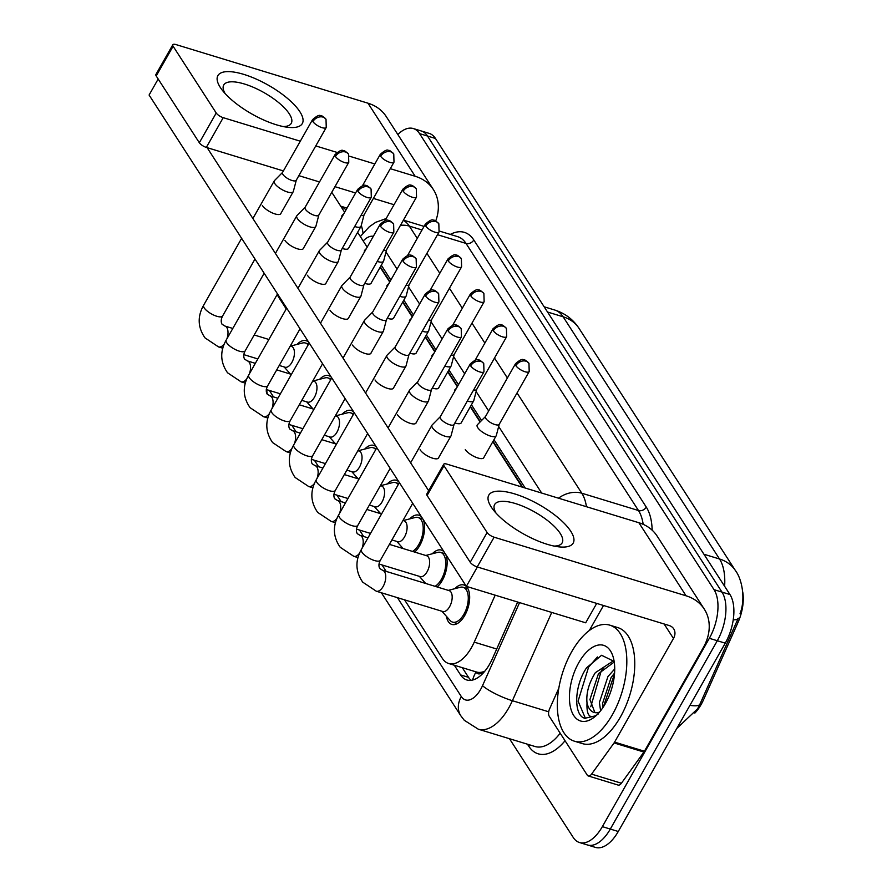<?xml version="1.0" encoding="UTF-8"?>
<svg xmlns="http://www.w3.org/2000/svg" width="892" height="892" viewBox="0 0 892 892"><rect width="100%" height="100%" fill="white"/><g stroke="black" fill="none" stroke-linecap="round" stroke-linejoin="round"><path stroke-width="1.34" d="M454.82 588.675A20.616 10.626 107 0 1 463.885 584.985A20.616 10.626 107 0 1 464.777 615.413A20.616 10.626 107 0 1 451.843 624.422A20.616 10.626 107 0 1 446.39 616.294M432.285 553.776A20.616 10.626 107 0 1 441.35 550.085A20.616 10.626 107 0 1 444.071 551.869M445.61 554.244A20.616 10.626 107 0 1 442.242 580.514A20.616 10.626 107 0 1 437.169 586.969M409.751 518.888A20.616 10.626 107 0 1 418.816 515.186A20.616 10.626 107 0 1 421.537 516.97M423.076 519.345A20.616 10.626 107 0 1 419.708 545.614A20.616 10.626 107 0 1 414.635 552.07M387.228 483.988A20.616 10.626 107 0 1 396.282 480.286A20.616 10.626 107 0 1 399.003 482.081M364.694 449.089A20.616 10.626 107 0 1 373.748 445.387A20.616 10.626 107 0 1 376.469 447.182M342.16 414.189A20.616 10.626 107 0 1 351.214 410.487A20.616 10.626 107 0 1 353.934 412.282M319.626 379.29A20.616 10.626 107 0 1 328.68 375.599A20.616 10.626 107 0 1 331.411 377.383M297.092 344.39A20.616 10.626 107 0 1 306.146 340.699A20.616 10.626 107 0 1 308.877 342.483M694.846 713.109A32.748 16.87 -73 0 0 703.587 699.651L737.985 622.493A32.748 16.87 -73 0 0 742.724 591.875M475.77 671.776L475.949 672.066A12.131 6.244 -73 0 0 483.13 671.821A36.394 18.743 107 0 1 476.495 672.011L448.654 663.503A36.394 18.743 -73 0 0 474.232 642.14L495.172 595.165M389.938 281.649L380.327 266.909M522.701 487.255L493.042 441.317M480.375 421.704L470.508 406.418M457.54 386.348L447.974 371.529M435.006 351.448L425.439 336.63M412.472 316.548L402.905 301.73M483.13 671.821L484.847 671.174M404.555 599.848L442.387 658.43A36.394 18.743 -73 0 0 448.654 663.503M269.351 390.462L273.521 396.918M291.885 425.35L296.055 431.817M314.419 460.25L318.589 466.717M336.953 495.149L341.123 501.616M359.487 530.049L363.657 536.505M382.021 564.948L386.191 571.404M311.542 408.525A20.616 10.626 107 0 1 311.185 406.919M334.076 443.424A20.616 10.626 107 0 1 333.719 441.808M356.61 478.324A20.616 10.626 107 0 1 356.254 476.707M379.145 513.223A20.616 10.626 107 0 1 378.788 511.607M401.679 548.112A20.616 10.626 107 0 1 401.322 546.506M424.213 583.011A20.616 10.626 107 0 1 423.856 581.406M289.008 373.625A20.616 10.626 107 0 1 288.651 372.02M397.832 134.525A36.394 18.743 107 0 1 413.286 128.537A36.394 18.743 107 0 1 419.552 133.61L714.035 589.668A36.394 18.743 107 0 1 709.341 638.304L602.356 826.639L610.306 829.058A36.394 18.743 107 0 1 587.482 844.969A36.394 18.743 107 0 0 610.306 829.058L717.302 640.735L610.306 829.058L618.268 831.489A36.394 18.743 107 0 1 595.443 847.4L579.521 842.539A36.394 18.743 107 0 1 573.255 837.476L509.488 738.721M714.035 589.668L721.985 592.098A36.394 18.743 107 0 1 717.302 640.735A36.394 18.743 107 0 0 721.985 592.098L427.502 136.041L721.985 592.098L729.946 594.529A36.394 18.743 107 0 1 725.252 643.165L618.268 831.489M413.286 128.537L421.236 130.968A36.394 18.743 107 0 1 427.502 136.041A36.394 18.743 107 0 0 421.236 130.968L429.197 133.399A36.394 18.743 107 0 1 435.463 138.461L729.946 594.529M699.952 704.145A42.459 8.496 -156 0 1 699.941 704.156L738.253 618.212A42.459 8.496 -156 0 1 733.224 619.84M602.356 826.639A36.394 18.743 107 0 1 579.521 842.539M454.318 665.231L460.573 674.921A36.394 18.743 -73 0 0 466.839 679.983A36.394 18.743 -73 0 0 492.417 658.631L517.65 602.033M525.165 488.013L493.967 439.689M481.568 420.489L471.433 404.79M458.466 384.708L448.899 369.89M435.932 349.82L426.365 334.991M413.397 314.921L403.831 300.102M390.863 280.021L381.297 265.203M471.087 680.328A36.394 18.743 107 0 1 468.534 677.351L462.279 667.662M279.241 365.464L285.005 367.214A10.916 5.62 -73 0 0 291.851 362.442A10.916 5.62 -73 0 0 291.383 346.33L290.29 346.007M282.586 172.39L274.457 180.63A10.916 3.735 29.6 0 0 274.257 180.909A10.916 3.735 29.6 0 0 274.792 183.574A10.916 3.735 29.6 0 0 287.402 191.97A10.916 3.735 29.6 0 0 293.234 191.691A10.916 3.735 29.6 0 0 293.368 191.379L296.289 180.173M282.664 172.301A7.883 2.698 29.6 0 0 282.519 172.49A7.883 2.698 29.6 0 0 282.909 174.419A7.883 2.698 29.6 0 0 292.018 180.485A7.883 2.698 29.6 0 0 296.233 180.284A7.883 2.698 29.6 0 0 296.322 180.05M308.141 344.948A18.197 9.366 -73 0 0 305.443 343.019A18.197 9.366 -73 0 0 302.5 342.996L290.547 346.085M354.682 226.512A10.916 3.735 29.6 0 0 355.161 226.668A10.916 3.735 29.6 0 0 360.992 226.39A10.916 3.735 29.6 0 0 361.115 226.066L364.048 214.872M360.959 215.474A7.883 2.698 29.6 0 0 363.981 214.972A7.883 2.698 29.6 0 0 364.081 214.749M343.844 213.667L342.216 215.329A10.916 3.735 29.6 0 0 342.004 215.596A10.916 3.735 29.6 0 0 341.937 217.024M301.775 400.352L307.539 402.114A10.916 5.62 -73 0 0 314.385 397.341A10.916 5.62 -73 0 0 313.917 381.23L312.824 380.906M305.109 207.29L296.991 215.53A10.916 3.735 29.6 0 0 296.791 215.808A10.916 3.735 29.6 0 0 297.326 218.462A10.916 3.735 29.6 0 0 309.937 226.869A10.916 3.735 29.6 0 0 315.768 226.59A10.916 3.735 29.6 0 0 315.902 226.278L318.823 215.072M305.198 207.189A7.883 2.698 29.6 0 0 305.053 207.39A7.883 2.698 29.6 0 0 305.443 209.308A7.883 2.698 29.6 0 0 314.553 215.385A7.883 2.698 29.6 0 0 318.767 215.184A7.883 2.698 29.6 0 0 318.857 214.95M330.676 379.847A18.197 9.366 -73 0 0 327.966 377.918A18.197 9.366 -73 0 0 325.034 377.896L313.081 380.984M324.309 435.251L330.073 437.013A10.916 5.62 -73 0 0 336.92 432.241A10.916 5.62 -73 0 0 336.451 416.129L335.359 415.795M327.643 242.178L319.526 250.429A10.916 3.735 29.6 0 0 319.314 250.708A10.916 3.735 29.6 0 0 319.86 253.361A10.916 3.735 29.6 0 0 332.471 261.769A10.916 3.735 29.6 0 0 338.302 261.49A10.916 3.735 29.6 0 0 338.436 261.166L341.357 249.972M327.732 242.089A7.883 2.698 29.6 0 0 327.587 242.29A7.883 2.698 29.6 0 0 327.977 244.207A7.883 2.698 29.6 0 0 337.087 250.273A7.883 2.698 29.6 0 0 341.302 250.083A7.883 2.698 29.6 0 0 341.391 249.849M353.21 414.747A18.197 9.366 -73 0 0 350.5 412.818A18.197 9.366 -73 0 0 347.568 412.795L335.615 415.873M346.843 470.151L352.608 471.913A10.916 5.62 -73 0 0 359.454 467.14A10.916 5.62 -73 0 0 358.974 451.029L357.893 450.694M350.177 277.077L342.06 285.329A10.916 3.735 29.6 0 0 341.848 285.596A10.916 3.735 29.6 0 0 342.394 288.261A10.916 3.735 29.6 0 0 355.005 296.657A10.916 3.735 29.6 0 0 360.836 296.389A10.916 3.735 29.6 0 0 360.97 296.066L363.891 284.871M350.266 276.988A7.883 2.698 29.6 0 0 350.121 277.189A7.883 2.698 29.6 0 0 350.511 279.107A7.883 2.698 29.6 0 0 359.621 285.172A7.883 2.698 29.6 0 0 363.836 284.972A7.883 2.698 29.6 0 0 363.925 284.749M375.744 449.635A18.197 9.366 -73 0 0 373.034 447.706A18.197 9.366 -73 0 0 370.102 447.695L358.149 450.772M369.377 505.05L375.142 506.812A10.916 5.62 -73 0 0 381.988 502.04A10.916 5.62 -73 0 0 381.508 485.928L380.427 485.594M372.711 311.977L364.594 320.228A10.916 3.735 29.6 0 0 364.382 320.496A10.916 3.735 29.6 0 0 364.928 323.16A10.916 3.735 29.6 0 0 377.539 331.556A10.916 3.735 29.6 0 0 383.37 331.278A10.916 3.735 29.6 0 0 383.504 330.965L386.426 319.771M372.8 311.888A7.883 2.698 29.6 0 0 372.655 312.088A7.883 2.698 29.6 0 0 373.046 314.006A7.883 2.698 29.6 0 0 382.155 320.072A7.883 2.698 29.6 0 0 386.37 319.871A7.883 2.698 29.6 0 0 386.459 319.648M398.278 484.534A18.197 9.366 -73 0 0 395.569 482.605A18.197 9.366 -73 0 0 392.636 482.594L380.683 485.672M377.216 261.412A10.916 3.735 29.6 0 0 377.695 261.557A10.916 3.735 29.6 0 0 383.527 261.289A10.916 3.735 29.6 0 0 383.649 260.966L386.582 249.771M383.493 250.373A7.883 2.698 29.6 0 0 386.515 249.871A7.883 2.698 29.6 0 0 386.615 249.649M366.378 248.567L364.75 250.228A10.916 3.735 29.6 0 0 364.538 250.496A10.916 3.735 29.6 0 0 364.471 251.912M399.75 296.311A10.916 3.735 29.6 0 0 400.229 296.456A10.916 3.735 29.6 0 0 406.061 296.177A10.916 3.735 29.6 0 0 406.183 295.865L409.116 284.66M406.016 285.273A7.883 2.698 29.6 0 0 409.049 284.771A7.883 2.698 29.6 0 0 409.138 284.548M388.912 283.466L387.284 285.128A10.916 3.735 29.6 0 0 387.072 285.395A10.916 3.735 29.6 0 0 387.005 286.811M422.284 331.211A10.916 3.735 29.6 0 0 422.763 331.356A10.916 3.735 29.6 0 0 428.595 331.077A10.916 3.735 29.6 0 0 428.717 330.765L431.65 319.559M428.55 320.172A7.883 2.698 29.6 0 0 431.583 319.671A7.883 2.698 29.6 0 0 431.672 319.436M411.446 318.366L409.807 320.016A10.916 3.735 29.6 0 0 409.606 320.295A10.916 3.735 29.6 0 0 409.54 321.711M340.733 206.186L346.843 208.048A60.656 31.242 107 0 1 347.01 208.104M361.305 225.364A60.656 31.242 107 0 1 363.055 233.124M340.856 206.364A60.656 31.242 107 0 1 345.973 209.921M612.414 714.659A60.656 31.242 107 0 1 574.359 741.174A60.656 31.242 107 0 1 571.739 651.662A60.656 31.242 107 0 1 609.782 625.147A60.656 31.242 107 0 1 612.414 714.659M609.782 625.147L617.732 627.578A60.656 31.242 107 0 1 620.364 717.079A60.656 31.242 107 0 1 582.32 743.593L574.359 741.174M614.242 662.02L598.465 673.683L589.935 699.562L594.919 712.641M614.053 661.228L613.038 661.072L595.31 672.713C588.798 683.261 586.044 693.318 587.014 702.896C586.412 716.176 590.192 719.844 598.354 713.901M614.577 673.047L611.098 677.53L602.568 703.42L602.814 707.757M614.722 668.955L607.943 676.571L599.402 702.45L600.595 710.779M578.808 662.622A39.549 20.371 107 0 1 613.005 656.49A39.549 20.371 107 0 1 605.333 703.699A39.549 20.371 107 0 1 594.551 716.967A39.549 20.371 107 0 1 570.936 709.162A39.549 20.371 107 0 1 578.808 662.622M614.153 661.418L601.576 655.274L586.579 667.796C574.716 684.989 573.567 712.251 583.011 717.592L584.739 718.316L596.012 715.73M599.502 712.117A27.418 14.127 107 0 1 594.005 712.418A27.418 14.127 107 0 1 587.014 702.896M614.521 673.839L603.36 706.932M603.851 667.272L601.197 671.04L590.76 706.743M597.428 656.958L588.564 667.183L578.083 701.123L585.475 718.506M220.313 87.449A48.525 16.58 -150.4 0 1 243.828 74.393A48.525 16.58 -150.4 0 1 299.879 111.734A48.525 16.58 -150.4 0 1 287.703 127.288A48.525 16.58 -150.4 0 1 222.175 90.07A48.525 16.58 -150.4 0 1 220.313 87.449M283.177 126.552A38.813 13.268 29.6 0 0 291.249 123.341A38.813 13.268 29.6 0 0 289.32 113.886A38.813 13.268 29.6 0 0 254.12 87.639A38.813 13.268 29.6 0 0 223.747 84.996A38.813 13.268 29.6 0 0 225.13 93.571M286.232 308.944L278.326 296.69A6.066 3.122 -73 0 1 277.668 294.159M435.72 220.982A48.525 38.144 147.1 0 0 433.4 189.595L386.214 116.529A48.525 38.144 147.1 0 0 367.972 103.193L176.047 44.6A6.066 2.074 29.6 0 0 172.803 44.756A6.066 2.074 29.6 0 0 173.104 46.228L156.212 75.965A6.066 2.074 -150.4 0 1 155.91 74.493L172.803 44.756M433.4 189.595A48.525 38.144 147.1 0 0 415.159 176.27L390.283 168.677M216.221 113.005A6.066 2.074 29.6 0 0 223.223 117.666L206.331 147.403A6.066 2.074 -150.4 0 1 199.329 142.742L216.221 113.005L173.104 46.228M374.83 163.961L349.486 156.212M336.897 152.376L315.757 145.92M300.292 141.204L223.223 117.666M199.329 142.742L156.212 75.965M206.331 147.403L283.4 170.941M298.865 175.657L319.503 181.957M334.957 186.673L355.596 192.973M373.391 198.414L394.041 204.714M491.213 506.979A48.525 16.58 -150.4 0 1 514.717 493.923A48.525 16.58 -150.4 0 1 570.769 531.264A48.525 16.58 -150.4 0 1 558.593 546.818A48.525 16.58 -150.4 0 1 493.064 509.588A48.525 16.58 -150.4 0 1 491.213 506.979M554.066 546.071A38.813 13.268 29.6 0 0 562.138 542.871A38.813 13.268 29.6 0 0 560.209 533.416A38.813 13.268 29.6 0 0 525.02 507.158A38.813 13.268 29.6 0 0 494.636 504.526A38.813 13.268 29.6 0 0 496.019 513.09M614.075 742.936A6.066 3.122 -73 0 0 614.588 742.122L644.425 751.231A6.066 3.122 107 0 1 643.901 752.045L614.075 742.936L591.574 774.122A6.066 3.122 -73 0 1 588.296 775.962A6.066 3.122 -73 0 1 587.248 775.115L549.216 716.22A6.066 3.122 -73 0 1 549.539 709.017L558.827 688.189M644.425 751.231L703.309 647.581A48.525 38.144 147.1 0 0 704.29 609.124A48.525 38.144 147.1 0 0 686.048 595.789L494.112 537.196L477.22 566.933L669.156 625.526A12.131 9.533 -32.9 0 1 673.716 628.86A12.131 9.533 -32.9 0 1 673.471 638.482L614.588 742.122M643.901 752.045L621.412 783.232A6.066 3.122 107 0 1 618.123 785.072L588.296 775.962M704.29 609.124L657.103 536.047A48.525 38.144 147.1 0 0 638.862 522.723L446.937 464.13A6.066 2.074 29.6 0 0 443.692 464.275A6.066 2.074 29.6 0 0 443.993 465.758L427.101 495.495A6.066 2.074 -150.4 0 1 426.8 494.012L443.692 464.275M477.22 566.933A6.066 2.074 -150.4 0 1 470.218 562.261L487.11 532.524L443.993 465.758M487.11 532.524A6.066 2.074 29.6 0 0 494.112 537.196M470.218 562.261L427.101 495.495M603.516 605.49L589.3 630.51M483.932 457.351A10.916 3.735 -150.4 0 1 483.787 457.741A10.916 3.735 -150.4 0 1 475.246 456.994A10.916 3.735 -150.4 0 1 465.345 449.613A10.916 3.735 -150.4 0 1 465.301 449.557M438.719 457.551A10.916 3.735 -150.4 0 1 438.563 457.942A10.916 3.735 -150.4 0 1 430.022 457.206A10.916 3.735 -150.4 0 1 420.121 449.824A10.916 3.735 -150.4 0 1 420.087 449.758M416.185 422.652A10.916 3.735 -150.4 0 1 416.04 423.042A10.916 3.735 -150.4 0 1 407.488 422.306A10.916 3.735 -150.4 0 1 397.587 414.925A10.916 3.735 -150.4 0 1 397.553 414.858M371.117 352.864A10.916 3.735 -150.4 0 1 370.972 353.254A10.916 3.735 -150.4 0 1 362.42 352.507A10.916 3.735 -150.4 0 1 352.53 345.126A10.916 3.735 -150.4 0 1 352.485 345.059M348.582 317.965A10.916 3.735 -150.4 0 1 348.438 318.355A10.916 3.735 -150.4 0 1 339.885 317.608A10.916 3.735 -150.4 0 1 329.995 310.226A10.916 3.735 -150.4 0 1 329.951 310.171M326.048 283.065A10.916 3.735 -150.4 0 1 325.903 283.455A10.916 3.735 -150.4 0 1 317.351 282.719A10.916 3.735 -150.4 0 1 307.461 275.327A10.916 3.735 -150.4 0 1 307.417 275.271M303.514 248.166A10.916 3.735 -150.4 0 1 303.369 248.556A10.916 3.735 -150.4 0 1 294.817 247.82A10.916 3.735 -150.4 0 1 284.927 240.439A10.916 3.735 -150.4 0 1 284.882 240.372M393.651 387.764A10.916 3.735 -150.4 0 1 393.506 388.154A10.916 3.735 -150.4 0 1 384.954 387.407A10.916 3.735 -150.4 0 1 375.064 380.025A10.916 3.735 -150.4 0 1 375.019 379.959M280.98 213.277A10.916 3.735 -150.4 0 1 280.835 213.667A10.916 3.735 -150.4 0 1 272.294 212.92A10.916 3.735 -150.4 0 1 262.393 205.539A10.916 3.735 -150.4 0 1 262.348 205.472M596.703 603.405L585.687 622.806L466.349 586.367L149.087 95.031L158.185 79.02M428.662 490.734L207.122 147.648M331.768 192.293L344.647 212.251M357.614 232.321L367.181 247.151M380.148 267.221L389.715 282.039M402.682 302.12L412.249 316.939M425.216 337.02L434.783 351.838M447.751 371.919L457.317 386.738M470.285 406.819L480.086 421.994M492.819 441.707L522.11 487.077M348.727 247.965A10.916 3.735 -150.4 0 1 348.582 248.355A10.916 3.735 -150.4 0 1 342.216 248.455M371.262 282.864A10.916 3.735 -150.4 0 1 371.117 283.255A10.916 3.735 -150.4 0 1 364.75 283.355M393.796 317.764A10.916 3.735 -150.4 0 1 393.651 318.154A10.916 3.735 -150.4 0 1 387.284 318.254M416.33 352.663A10.916 3.735 -150.4 0 1 416.185 353.054A10.916 3.735 -150.4 0 1 409.818 353.154M438.864 387.552A10.916 3.735 -150.4 0 1 438.719 387.942A10.916 3.735 -150.4 0 1 432.352 388.053M461.398 422.451A10.916 3.735 -150.4 0 1 461.253 422.841A10.916 3.735 -150.4 0 1 454.887 422.953M466.349 586.367L477.365 566.977M412.528 551.434A18.197 9.366 -73 0 0 418.894 544.354A18.197 9.366 -73 0 0 418.103 517.505A18.197 9.366 -73 0 0 415.17 517.483L403.217 520.571M391.911 539.95L397.676 541.7A10.916 5.62 -73 0 0 404.522 536.928A10.916 5.62 -73 0 0 404.043 520.828L402.961 520.493M395.245 346.877L387.128 355.127A10.916 3.735 29.6 0 0 386.916 355.395A10.916 3.735 29.6 0 0 387.462 358.06A10.916 3.735 29.6 0 0 400.073 366.456A10.916 3.735 29.6 0 0 405.905 366.177A10.916 3.735 29.6 0 0 406.038 365.865L408.96 354.659M395.334 346.787A7.883 2.698 29.6 0 0 395.189 346.977A7.883 2.698 29.6 0 0 395.58 348.906A7.883 2.698 29.6 0 0 404.689 354.971A7.883 2.698 29.6 0 0 408.904 354.771A7.883 2.698 29.6 0 0 408.993 354.537M435.062 586.334A18.197 9.366 -73 0 0 441.428 579.254A18.197 9.366 -73 0 0 440.637 552.404A18.197 9.366 -73 0 0 437.704 552.382L425.752 555.471M378.955 564.012L420.21 576.6A10.916 5.62 -73 0 0 427.056 571.828A10.916 5.62 -73 0 0 426.577 555.716L389.391 544.365M417.779 381.776L409.662 390.016A10.916 3.735 29.6 0 0 409.45 390.295A10.916 3.735 29.6 0 0 409.997 392.948A10.916 3.735 29.6 0 0 422.607 401.355A10.916 3.735 29.6 0 0 428.439 401.077A10.916 3.735 29.6 0 0 428.561 400.764L431.494 389.559M417.869 381.687A7.883 2.698 29.6 0 0 417.724 381.876A7.883 2.698 29.6 0 0 418.114 383.805A7.883 2.698 29.6 0 0 427.223 389.871A7.883 2.698 29.6 0 0 431.427 389.67A7.883 2.698 29.6 0 0 431.527 389.436M441.908 611.243L450.103 620.475A18.197 9.366 -73 0 0 452.545 622.103A18.197 9.366 -73 0 0 463.963 614.153A18.197 9.366 -73 0 0 463.171 587.304A18.197 9.366 -73 0 0 460.239 587.282L448.286 590.37M380.36 560.276A10.916 3.735 29.6 0 1 372.12 559.663A10.916 3.735 29.6 0 1 362.163 552.516A10.916 3.735 29.6 0 1 361.918 552.148A10.916 3.735 29.6 0 1 361.372 549.494C356.845 557.545 353.689 569.174 362.743 582.175L376.312 591.218L442.733 611.499A10.916 5.62 -73 0 0 449.59 606.727A10.916 5.62 -73 0 0 449.111 590.615L382.679 570.334L379.791 568.527C378.509 566.208 378.699 563.465 380.36 560.276L412.717 503.311M440.313 416.664L432.196 424.915A10.916 3.735 29.6 0 0 431.984 425.194A10.916 3.735 29.6 0 0 432.531 427.848A10.916 3.735 29.6 0 0 445.141 436.255A10.916 3.735 29.6 0 0 450.973 435.976A10.916 3.735 29.6 0 0 451.096 435.653L454.028 424.458M440.403 416.575A7.883 2.698 29.6 0 0 440.258 416.776A7.883 2.698 29.6 0 0 440.648 418.694A7.883 2.698 29.6 0 0 449.758 424.77A7.883 2.698 29.6 0 0 453.961 424.57A7.883 2.698 29.6 0 0 454.061 424.336M444.818 366.099A10.916 3.735 29.6 0 0 445.298 366.255A10.916 3.735 29.6 0 0 451.129 365.976A10.916 3.735 29.6 0 0 451.252 365.664L454.184 354.458M451.084 355.072A7.883 2.698 29.6 0 0 454.117 354.57A7.883 2.698 29.6 0 0 454.206 354.336M433.98 353.265L432.341 354.916A10.916 3.735 29.6 0 0 432.141 355.194A10.916 3.735 29.6 0 0 432.074 356.61M467.352 400.999A10.916 3.735 29.6 0 0 467.821 401.155A10.916 3.735 29.6 0 0 473.663 400.876A10.916 3.735 29.6 0 0 473.786 400.553L476.707 389.358M473.619 389.96A7.883 2.698 29.6 0 0 476.651 389.469A7.883 2.698 29.6 0 0 476.741 389.235M456.514 388.154L454.875 389.815A10.916 3.735 29.6 0 0 454.675 390.094A10.916 3.735 29.6 0 0 454.608 391.51M485.538 416.464L477.41 424.715A10.916 3.735 29.6 0 0 477.209 424.982A10.916 3.735 29.6 0 0 477.744 427.647A10.916 3.735 29.6 0 0 490.355 436.043A10.916 3.735 29.6 0 0 496.186 435.775A10.916 3.735 29.6 0 0 496.32 435.452L499.241 424.257M485.627 416.374A7.883 2.698 29.6 0 0 485.471 416.575A7.883 2.698 29.6 0 0 485.861 418.493A7.883 2.698 29.6 0 0 494.971 424.559A7.883 2.698 29.6 0 0 499.185 424.358A7.883 2.698 29.6 0 0 499.275 424.135M703.587 699.651L702.138 699.216M737.985 622.493L736.536 622.058M475.949 672.066A36.394 28.611 147.1 0 0 472.604 680.05M381.196 268.113L380.605 267.935M496.71 649.008L474.232 642.14M735.487 570.657A42.459 33.372 147.1 0 0 719.521 558.994L563.131 316.794A42.459 33.372 -32.9 0 1 579.098 328.457L735.487 570.657C742.021 579.098 745.823 599.067 740.026 613.729M724.616 586.267A48.525 24.987 -73 0 0 719.521 558.994L703.933 554.233M547.543 312.033L563.131 316.794A48.525 24.987 -73 0 0 554.779 310.037L544.153 306.792M676.76 728.519L697.622 708.75L699.941 704.156A42.459 8.496 -156 0 1 689.94 705.327M435.463 138.461L419.552 133.61M725.252 643.165L709.341 638.304M266.719 389.659A24.262 12.499 -73 0 0 267.344 394.286M397.464 597.685L461.298 696.529A24.262 12.499 -73 0 0 480.699 689.304A24.262 12.499 -73 0 0 482.527 685.669L519.557 602.613M551.735 612.436L512.387 700.711A48.525 24.987 107 0 1 508.719 707.98A48.525 24.987 107 0 1 478.279 729.188L534.966 746.492A48.525 24.987 -73 0 0 560.187 733.213M548.703 711.794L512.387 700.711A24.262 4.85 -156 0 1 482.527 685.669M565.049 740.739A54.59 28.109 107 0 1 528.766 746.214L527.473 744.207M450.304 234.418A54.59 28.109 107 0 1 473.797 239.981L646.276 507.091A54.59 28.109 107 0 1 652.163 530.194M403.307 220.324A48.525 24.987 107 0 1 409.328 226.111L422.039 229.991M437.493 234.708L466.003 243.416A48.525 24.987 -73 0 0 457.652 236.659L439.477 231.106M517.037 392.926L581.796 493.22L638.482 510.525L466.003 243.416A6.066 4.772 147.1 0 0 473.797 239.981M558.515 498.193A24.262 19.067 -32.9 0 1 581.796 493.22A48.525 24.987 107 0 1 586.445 506.712M643.177 524.329A48.525 24.987 -73 0 0 638.482 510.525A6.066 4.772 147.1 0 0 646.276 507.091M400.463 225.33A24.262 19.067 -32.9 0 1 409.328 226.111L417.255 238.398M426.911 253.339L439.789 273.298M449.445 288.239L462.324 308.197M471.968 323.138L484.858 343.085M494.502 358.038L507.392 377.985M541.656 493.042L498.661 426.476M488.66 410.967L476.138 391.577M464.665 373.815L453.604 356.677M442.131 338.915L431.07 321.778M419.597 304.016L408.536 286.878M397.063 269.116L386.002 251.979M373.335 236.324A24.262 12.499 -73 0 0 363.2 240.974M528.766 746.214A6.066 4.772 147.1 0 0 529.346 744.775M360.48 236.759A24.262 11.473 -144.2 0 1 361.07 235.722L360.401 236.636M381.386 592.767L460.807 715.763A24.262 19.067 -32.9 0 1 461.298 696.529M468.534 677.351L460.573 674.921M312.925 121.58A7.883 6.199 147.1 0 1 323.049 117.108A7.883 6.199 -32.9 0 1 326.015 119.283C323.094 116.395 321.31 115.224 320.674 115.782C319.503 114.589 316.794 115.882 312.535 119.662A7.883 2.698 29.6 0 0 312.925 121.58A7.883 2.698 29.6 0 0 320.072 126.92A7.883 2.698 29.6 0 0 326.249 127.456L296.233 180.284M222.822 348.237L218.573 346.932A10.916 5.62 -73 0 0 224.327 343.844M218.573 346.932L205.015 337.89C195.95 324.889 199.106 313.259 203.644 305.209A10.916 3.735 29.6 0 0 204.179 307.863A10.916 3.735 29.6 0 0 204.435 308.231A10.916 3.735 29.6 0 0 214.381 315.378A10.916 3.735 29.6 0 0 222.621 315.991C220.971 319.18 220.781 321.934 222.052 324.253L224.951 326.059A10.916 5.62 -73 0 1 226.59 327.241A10.916 5.62 -73 0 1 226.936 338.759M380.672 156.278A7.883 6.199 147.1 0 1 390.796 151.807A7.883 6.199 -32.9 0 1 393.762 153.97C390.841 151.083 389.068 149.923 388.433 150.469C387.262 149.276 384.541 150.57 380.282 154.361A7.883 2.698 29.6 0 0 380.672 156.278A7.883 2.698 29.6 0 0 387.83 161.608A7.883 2.698 29.6 0 0 393.996 162.143L363.981 214.972M335.459 156.479A7.883 6.199 147.1 0 1 345.583 152.008A7.883 6.199 -32.9 0 1 348.549 154.182C345.628 151.283 343.844 150.124 343.208 150.681C342.037 149.488 339.328 150.781 335.069 154.561A7.883 2.698 29.6 0 0 335.459 156.479A7.883 2.698 29.6 0 0 342.606 161.809A7.883 2.698 29.6 0 0 348.772 162.344L318.767 215.184M245.356 383.136L241.108 381.832A10.916 5.62 -73 0 0 246.861 378.732M241.108 381.832L227.549 372.789C218.484 359.788 221.64 348.159 226.178 340.108A10.916 3.735 29.6 0 0 226.713 342.762A10.916 3.735 29.6 0 0 226.958 343.13A10.916 3.735 29.6 0 0 236.915 350.277A10.916 3.735 29.6 0 0 245.155 350.89C243.505 354.079 243.315 356.822 244.586 359.142L247.485 360.948A10.916 5.62 -73 0 1 249.124 362.13A10.916 5.62 -73 0 1 249.47 373.659M357.993 191.379A7.883 6.199 147.1 0 1 368.117 186.907A7.883 6.199 -32.9 0 1 371.083 189.071C368.162 186.183 366.378 185.023 365.742 185.569C364.572 184.376 361.862 185.681 357.603 189.461A7.883 2.698 29.6 0 0 357.993 191.379A7.883 2.698 29.6 0 0 365.14 196.708A7.883 2.698 29.6 0 0 371.306 197.244L341.302 250.083M267.89 418.025L263.642 416.731A10.916 5.62 -73 0 0 269.395 413.632M263.642 416.731L250.083 407.689C241.018 394.688 244.174 383.058 248.712 374.997A10.916 3.735 29.6 0 0 249.247 377.662A10.916 3.735 29.6 0 0 249.492 378.018A10.916 3.735 29.6 0 0 259.449 385.177A10.916 3.735 29.6 0 0 267.689 385.79C266.039 388.968 265.849 391.722 267.121 394.041L270.02 395.847A10.916 5.62 -73 0 1 271.659 397.029A10.916 5.62 -73 0 1 272.004 408.558M380.527 226.278A7.883 6.199 147.1 0 1 390.651 221.807A7.883 6.199 -32.9 0 1 393.617 223.97C390.696 221.082 388.912 219.911 388.276 220.469C387.106 219.276 384.385 220.569 380.137 224.349A7.883 2.698 29.6 0 0 380.527 226.278A7.883 2.698 29.6 0 0 387.674 231.608A7.883 2.698 29.6 0 0 393.84 232.143L363.836 284.972M290.424 452.924L286.176 451.631A10.916 5.62 -73 0 0 291.929 448.531M286.176 451.631L272.618 442.588C263.553 429.587 266.708 417.958 271.246 409.896A10.916 3.735 29.6 0 0 271.781 412.561A10.916 3.735 29.6 0 0 272.027 412.918A10.916 3.735 29.6 0 0 281.983 420.076A10.916 3.735 29.6 0 0 290.223 420.69C288.573 423.867 288.384 426.621 289.655 428.94L292.554 430.747A10.916 5.62 -73 0 1 294.193 431.929A10.916 5.62 -73 0 1 294.538 443.447M403.061 261.178A7.883 6.199 147.1 0 1 413.186 256.706A7.883 6.199 -32.9 0 1 416.151 258.87C413.23 255.982 411.446 254.811 410.811 255.368C409.64 254.175 406.919 255.469 402.671 259.249A7.883 2.698 29.6 0 0 403.061 261.178A7.883 2.698 29.6 0 0 410.208 266.507A7.883 2.698 29.6 0 0 416.374 267.043L386.37 319.871M312.958 487.824L308.71 486.53A10.916 5.62 -73 0 0 314.463 483.431M308.71 486.53L295.14 477.488C286.087 464.487 289.242 452.857 293.769 444.796A10.916 3.735 29.6 0 0 294.315 447.461A10.916 3.735 29.6 0 0 294.561 447.817A10.916 3.735 29.6 0 0 304.518 454.976A10.916 3.735 29.6 0 0 312.757 455.578C311.107 458.767 310.918 461.521 312.189 463.84L315.088 465.646A10.916 5.62 -73 0 1 316.727 466.828A10.916 5.62 -73 0 1 317.073 478.346M403.206 191.178A7.883 6.199 147.1 0 1 413.33 186.707A7.883 6.199 -32.9 0 1 416.296 188.87C413.375 185.982 411.602 184.811 410.967 185.369C409.796 184.176 407.075 185.469 402.816 189.249A7.883 2.698 29.6 0 0 403.206 191.178A7.883 2.698 29.6 0 0 410.365 196.508A7.883 2.698 29.6 0 0 416.531 197.043L386.515 249.871M425.74 226.066A7.883 6.199 147.1 0 1 435.865 221.606A7.883 6.199 -32.9 0 1 438.831 223.769C435.909 220.881 434.136 219.711 433.501 220.268C432.33 219.075 429.61 220.369 425.35 224.148A7.883 2.698 29.6 0 0 425.74 226.066A7.883 2.698 29.6 0 0 432.888 231.407A7.883 2.698 29.6 0 0 439.065 231.942L409.049 284.771M448.275 260.966A7.883 6.199 147.1 0 1 458.399 256.495A7.883 6.199 -32.9 0 1 461.365 258.669C458.443 255.781 456.671 254.61 456.035 255.168C454.864 253.975 452.144 255.268 447.884 259.048A7.883 2.698 29.6 0 0 448.275 260.966A7.883 2.698 29.6 0 0 455.422 266.307A7.883 2.698 29.6 0 0 461.599 266.842L431.583 319.671M415.159 176.27L367.972 103.193M393.729 205.249L393.227 204.469M686.048 595.789L638.862 522.723M673.471 638.482L664.116 623.987M591.574 774.122L621.412 783.232M425.595 296.066A7.883 6.199 147.1 0 1 435.72 291.606A7.883 6.199 -32.9 0 1 438.674 293.769C435.764 290.881 433.98 289.71 433.345 290.268C432.174 289.075 429.453 290.368 425.205 294.148A7.883 2.698 29.6 0 0 425.595 296.066A7.883 2.698 29.6 0 0 432.743 301.407A7.883 2.698 29.6 0 0 438.909 301.942L408.904 354.771M335.492 522.723L331.244 521.43A10.916 5.62 -73 0 0 336.998 518.33M331.244 521.43L317.675 512.387C308.621 499.386 311.776 487.757 316.303 479.695A10.916 3.735 29.6 0 0 316.85 482.349A10.916 3.735 29.6 0 0 317.095 482.717A10.916 3.735 29.6 0 0 327.052 489.864A10.916 3.735 29.6 0 0 335.292 490.477C333.641 493.666 333.452 496.42 334.723 498.74L337.611 500.546A10.916 5.62 -73 0 1 339.261 501.728A10.916 5.62 -73 0 1 339.607 513.246M448.13 330.965A7.883 6.199 147.1 0 1 458.254 326.494A7.883 6.199 -32.9 0 1 461.209 328.669C458.298 325.781 456.514 324.61 455.879 325.167C454.708 323.974 451.988 325.268 447.728 329.048A7.883 2.698 29.6 0 0 448.13 330.965A7.883 2.698 29.6 0 0 455.277 336.295A7.883 2.698 29.6 0 0 461.443 336.841L431.427 389.67M358.026 557.623L353.778 556.318A10.916 5.62 -73 0 0 359.532 553.23M353.778 556.318L340.209 547.275C331.155 534.275 334.31 522.645 338.837 514.595A10.916 3.735 29.6 0 0 339.384 517.248A10.916 3.735 29.6 0 0 339.629 517.616A10.916 3.735 29.6 0 0 349.586 524.764A10.916 3.735 29.6 0 0 357.826 525.377C356.164 528.566 355.975 531.32 357.257 533.628L360.145 535.434A10.916 5.62 -73 0 1 361.795 536.616A10.916 5.62 -73 0 1 362.141 548.145M470.664 365.865A7.883 6.199 147.1 0 1 480.788 361.394A7.883 6.199 -32.9 0 1 483.743 363.557C480.821 360.669 479.049 359.509 478.413 360.056C477.242 358.863 474.522 360.167 470.262 363.947A7.883 2.698 29.6 0 0 470.664 365.865A7.883 2.698 29.6 0 0 477.811 371.195A7.883 2.698 29.6 0 0 483.977 371.73L453.961 424.57M376.312 591.218A10.916 5.62 -73 0 0 383.159 586.445A10.916 5.62 -73 0 0 384.318 571.516A10.916 5.62 -73 0 0 382.679 570.334M470.809 295.865A7.883 6.199 147.1 0 1 480.933 291.394A7.883 6.199 -32.9 0 1 483.899 293.568C480.978 290.669 479.205 289.51 478.569 290.056C477.387 288.874 474.678 290.168 470.418 293.947A7.883 2.698 29.6 0 0 470.809 295.865A7.883 2.698 29.6 0 0 477.956 301.195A7.883 2.698 29.6 0 0 484.133 301.73L454.117 354.57M493.343 330.765A7.883 6.199 147.1 0 1 503.467 326.294A7.883 6.199 -32.9 0 1 506.433 328.457C503.512 325.569 501.739 324.409 501.103 324.956C499.921 323.763 497.212 325.067 492.953 328.847A7.883 2.698 29.6 0 0 493.343 330.765A7.883 2.698 29.6 0 0 500.49 336.094A7.883 2.698 29.6 0 0 506.667 336.63L476.651 389.469M515.877 365.664A7.883 6.199 147.1 0 1 526.001 361.193A7.883 6.199 -32.9 0 1 528.967 363.356C526.046 360.468 524.273 359.298 523.637 359.855C522.456 358.662 519.746 359.955 515.487 363.735A7.883 2.698 29.6 0 0 515.877 365.664A7.883 2.698 29.6 0 0 523.024 370.994A7.883 2.698 29.6 0 0 529.201 371.529L499.185 424.358M579.098 328.457C573.21 319.492 565.104 313.348 554.779 310.037M403.429 220.101L424.068 226.401M386.18 218.54L375.71 222.331L369.321 226.735L361.07 235.722M460.807 715.763L464.264 720.268L478.279 729.188M284.18 366.969L290.491 374.082M257.844 358.93L243.75 354.626M222.621 315.991L254.989 259.026M280.567 213.991L293.234 191.691M305.443 343.019L308.677 344M268.893 339.473L254.198 334.979M232.79 328.446L224.951 326.059M203.644 305.209L241.62 238.342M252.882 218.518L274.257 180.909M312.535 119.662L282.519 172.49M326.249 127.456L326.015 119.283M348.326 248.678L360.992 226.39M380.282 154.361L362.464 185.726M393.996 162.143L393.762 153.97M306.714 401.868L313.025 408.982M280.378 393.818L266.284 389.525M245.155 350.89L277.512 293.925M303.102 248.879L315.768 226.59M327.966 377.918L331.211 378.899M291.428 374.372L276.732 369.879M255.324 363.345L247.485 360.948M226.178 340.108L264.155 273.242M275.416 253.417L296.791 215.808M335.069 154.561L305.053 207.39M348.772 162.344L348.549 154.182M329.248 436.757L335.559 443.882M302.912 428.717L288.818 424.414M267.689 385.79L300.047 328.825M325.636 283.779L338.302 261.49M350.5 412.818L353.745 413.799M313.962 409.261L299.266 404.778M277.858 398.245L270.02 395.847M248.712 374.997L286.689 308.141M297.95 288.317L319.314 250.708M357.603 189.461L327.587 242.29M371.306 197.244L371.083 189.071M351.782 471.656L358.093 478.77M325.435 463.617L311.353 459.313M290.223 420.69L322.581 363.724M348.17 318.678L360.836 296.389M373.034 447.706L376.279 448.698M336.496 444.16L321.8 439.678M300.392 433.144L292.554 430.747M271.246 409.896L309.223 343.03M320.484 323.205L341.848 285.596M380.137 224.349L350.121 277.189M393.84 232.143L393.617 223.97M374.305 506.556L380.628 513.669M347.969 498.517L333.887 494.213M312.757 455.578L345.115 398.624M370.704 353.578L383.37 331.278M395.569 482.605L398.813 483.598M359.03 479.06L344.334 474.577M322.926 468.044L315.088 465.646M293.769 444.796L331.757 377.929M343.019 358.105L364.382 320.496M402.671 259.249L372.655 312.088M416.374 267.043L416.151 258.87M370.86 283.578L383.527 261.289M402.816 189.249L384.998 220.614M416.531 197.043L416.296 188.87M393.394 318.477L406.061 296.177M425.35 224.148L407.532 255.513M439.065 231.942L438.831 223.769M415.928 353.377L428.595 331.077M447.884 259.048L430.067 290.413M461.599 266.842L461.365 258.669M396.84 541.455L403.151 548.569M370.503 533.416L356.421 529.112M335.292 490.477L367.649 433.523M393.238 388.477L405.905 366.177M418.103 517.505L422.808 518.943M381.564 513.959L366.868 509.466M345.46 502.932L337.611 500.546M316.303 479.695L354.291 412.829M365.553 393.004L386.916 355.395M425.205 294.148L395.189 346.977M438.909 301.942L438.674 293.769M419.374 576.355L425.685 583.468M357.826 525.377L390.183 468.412M415.772 423.377L428.439 401.077M440.637 552.404L445.342 553.843M367.995 537.831L360.145 535.434M338.837 514.595L376.825 447.728M388.087 427.904L409.45 390.295M447.728 329.048L417.724 381.876M461.443 336.841L461.209 328.669M452.545 622.103L457.328 623.564M438.307 458.265L450.973 435.976M463.171 587.304L467.954 588.753M361.372 549.494L399.36 482.628M410.621 462.803L431.984 425.194M470.262 363.947L440.258 416.776M483.977 371.73L483.743 363.557M438.463 388.265L451.129 365.976M470.418 293.947L452.601 325.312M484.133 301.73L483.899 293.568M460.997 423.165L473.663 400.876M492.953 328.847L475.135 360.212M506.667 336.63L506.433 328.457M483.531 458.064L496.186 435.775M515.487 363.735L485.471 416.575M529.201 371.529L528.967 363.356"/></g></svg>
